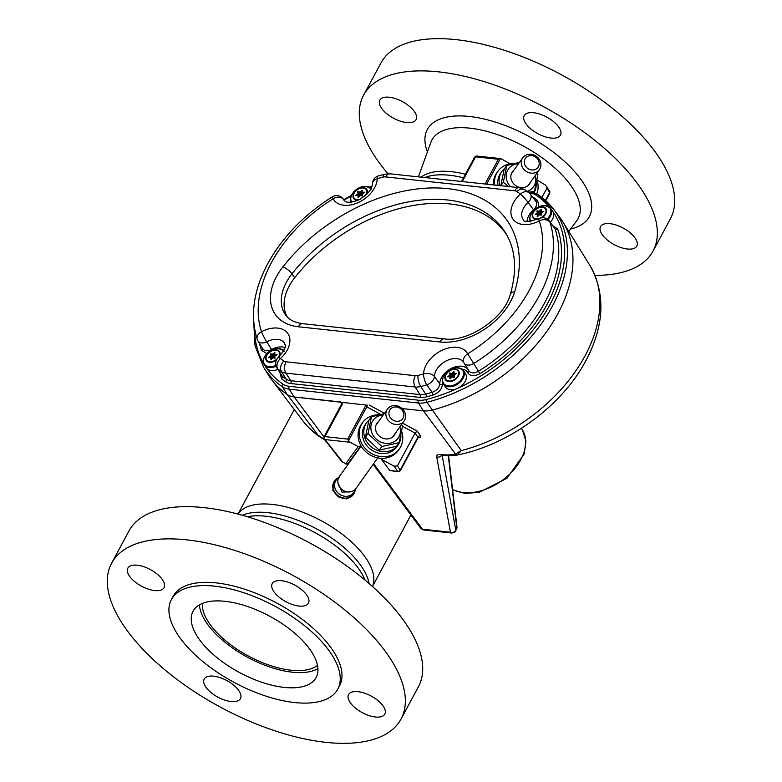 <?xml version="1.0" encoding="UTF-8"?>
<svg xmlns="http://www.w3.org/2000/svg" width="782" height="782" viewBox="0 0 782 782"><rect width="100%" height="100%" fill="white"/><g stroke="black" fill="none" stroke-linecap="round" stroke-linejoin="round"><path stroke-width="1.17" d="M401.625 431.273A22.619 20.078 -144.5 0 1 399.407 448.878A22.619 20.078 -144.5 0 1 378.468 456.18A22.619 20.078 -144.5 0 1 360.385 440.344A22.619 20.078 -144.5 0 1 362.565 422.632A22.619 20.078 -144.5 0 1 379.045 414.792M362.565 422.632L361.431 424.235A22.619 20.078 35.5 0 0 359.241 441.938A22.619 20.078 35.5 0 0 377.325 457.783A22.619 20.078 35.5 0 0 398.263 450.481L399.407 448.878M545.416 200.397L549.619 192.577A2.053 1.369 -30.8 0 0 549.707 191.307L545.435 185.07L536.951 179.958A22.619 20.078 -144.5 0 1 536.755 193.868M494.732 185.06A22.619 20.078 -144.5 0 1 497.89 171.307A22.619 20.078 -144.5 0 1 514.37 163.467M497.89 171.307L496.756 172.91A22.619 20.078 35.5 0 0 493.413 184.914M538.427 194.962A144.22 95.756 145.5 0 1 553.861 209.556L559.355 216.8A144.641 96.03 145.5 0 1 557.889 313.66A144.641 96.03 -34.5 0 0 557.898 313.65A144.641 96.03 -34.5 0 0 562.737 221.687A144.641 96.03 -34.5 0 0 558.543 215.734M367.628 405.232L294.159 396.973A24.33 16.148 -34.5 0 0 294.188 396.973L323.973 436.952A2.053 0.938 28.3 0 1 324.931 436.63A2.053 1.212 96.1 0 0 324.931 439.504A2.053 1.212 96.1 0 0 324.97 439.552L350.131 442.25L348.518 440.716L366.758 406.836L365.321 406.376L367.628 405.232L366.758 406.836L380.697 414.421M541.936 197.475L546.97 188.12L546.774 186.38M485.045 184.014L498.369 159.264L475.593 156.82A2.053 1.212 96.1 0 1 476.688 156.038L500.861 158.638L510.108 163.79M498.369 159.264L500.402 158.619L486.639 184.19M373.151 464.381L420.833 528.368A4.106 2.796 -36.7 0 0 422.456 529.218A4.106 2.434 96.1 0 0 423.688 530.001L451.673 533.001A4.106 2.434 -83.9 0 1 450.442 532.219A4.106 3.519 -10.3 0 0 455.828 530.225L442.162 455.329M373.63 463.697L422.456 529.218L450.442 532.219L436.698 456.874A4.106 3.519 -10.3 0 0 441.82 455.31M436.698 456.874C436.503 455.163 437.725 454.371 440.364 454.508A4.106 2.532 94.7 0 0 441.703 455.3L441.703 455.3C448.33 455.818 453.169 455.789 456.199 455.212L457.705 454.665A4.106 3.499 65.5 0 1 455.495 453.961L461.214 450.608L457.705 454.665M440.364 454.508C446.747 455.202 451.791 455.016 455.495 453.961L423.365 410.843A24.33 16.148 -34.5 0 0 423.394 410.843L402.114 408.566L423.365 410.843M451.673 533.001C454.43 532.552 455.779 531.838 455.73 530.861L456.796 527.889A2.053 1.701 -6.7 0 0 456.981 527L448.604 455.681M456.923 527.596A2.053 1.271 -174.2 0 1 456.971 527.987A2.053 1.271 -174.2 0 1 456.786 528.437L455.828 530.225A4.106 1.877 -151.7 0 1 455.73 530.861M324.696 439.816L322.047 438.331C314.53 433.57 308.157 427.754 302.908 420.863A142.246 94.436 -34.5 0 0 318.098 435.242L324.667 439.777M287.326 394.617L318.098 435.242L324.247 439.24M381.86 458.32L381.362 459.239L394.079 466.16L397.403 465.896L415.056 433.111L402.515 426.288M381.362 459.239L389.788 470.539L398.37 471.79A2.053 1.212 -83.9 0 1 397.755 471.399A2.053 1.437 -35 0 0 400.267 469.972L417.94 437.148L415.056 433.111M345.615 463.892L348.264 463.286L360.737 445.994L358.136 446.61L345.761 463.736L342.751 462.094L324.97 439.552A2.053 1.349 141.7 0 1 324.188 439.171L341.969 461.722A2.053 1.349 -38.3 0 0 342.751 462.094L345.761 463.736A2.053 1.847 35.8 0 0 348.264 463.286L348.264 463.286A2.053 1.847 35.8 0 0 348.381 463.1M289.203 386.328L418.448 400.198A2.053 1.212 96.1 0 0 418.429 403.023L289.184 389.153A23.9 15.865 145.5 0 1 282.41 386.797A2.053 1.486 -55.6 0 1 283.016 384.177A21.847 14.506 -34.5 0 0 289.203 386.328A2.053 1.212 96.1 0 0 289.184 389.153L294.159 396.973L340.551 401.948L342.536 403.932L324.931 436.63L347.707 439.073L348.518 440.716M350.131 442.25L358.136 446.61M415.076 433.072L417.226 431.117L420.442 435.711C421.244 437.109 420.726 437.764 418.898 437.695L418.243 437.627M417.187 438.086L417.94 437.148A2.053 1.437 145 0 1 420.442 435.711M341.754 403.434A2.053 1.349 -38.3 0 0 341.079 403.16L340.551 401.948M400.892 434.88A19.267 17.106 -144.5 0 1 398.048 445.017A19.267 17.106 -144.5 0 1 372.428 447.763A19.267 17.106 -144.5 0 1 366.67 422.651A19.267 17.106 -144.5 0 1 369.319 419.797M366.67 422.651L365.302 424.577A19.267 17.106 35.5 0 0 371.059 449.689A19.267 17.106 35.5 0 0 396.679 446.933L398.048 445.017M536.217 183.555A19.267 17.106 -144.5 0 1 533.969 192.783M499.874 185.608A19.267 17.106 -144.5 0 1 501.995 171.326A19.267 17.106 -144.5 0 1 504.644 168.472M501.995 171.326L500.627 173.252A19.267 17.106 35.5 0 0 498.007 185.402M399.885 426.855A15.366 13.646 -144.5 0 1 390.101 443.198A15.366 13.646 -144.5 0 1 371.655 432.329A15.366 13.646 -144.5 0 1 383.229 414.988M399.113 442.651L396.523 446.287L379.231 450.139L365.419 437.187L368.009 433.551L381.821 446.502L399.113 442.651L402.583 425.858L401.469 424.636M365.419 437.187L368.889 420.393L371.479 416.757L368.009 433.551M384.138 413.717L371.479 416.757M379.231 450.139L381.821 446.502M395.252 433.355A10.518 9.335 -144.5 0 1 385.682 438.907A10.518 9.335 -144.5 0 1 376.064 431.351A10.518 9.335 -144.5 0 1 378.596 421.498M535.211 175.53A15.366 13.646 -144.5 0 1 527.244 191.385M510.48 186.742A15.366 13.646 -144.5 0 1 506.98 181.004A15.366 13.646 -144.5 0 1 518.554 163.663M519.463 162.382L506.804 165.432L503.334 182.226L508.486 186.536M529.942 192.098L534.438 191.326L537.908 174.533L536.794 173.311M530.577 182.03A10.518 9.335 -144.5 0 1 521.008 187.582A10.518 9.335 -144.5 0 1 511.389 180.016A10.518 9.335 -144.5 0 1 513.921 170.163M500.744 185.862L504.214 169.068L506.804 165.432M500.851 185.715L503.334 182.226M533.49 192.655L534.438 191.326M463.902 362.692A16.921 11.231 -34.5 0 0 463.834 362.584A16.921 11.231 -34.5 0 0 450.373 359.28A16.921 11.231 -34.5 0 0 436.151 370.433A16.921 11.231 -34.5 0 0 434.391 376.523L439.758 383.874A16.51 10.958 145.5 0 1 441.468 377.726A16.51 10.958 145.5 0 1 454.909 366.983A16.51 10.958 145.5 0 1 468.125 369.534M378.38 175.911L384.402 174.249A8.221 2.972 75.6 0 0 382.955 177.152A127.925 84.935 -34.5 0 0 377.237 178.726A8.221 5.533 -178.6 0 0 372.506 183.584A8.221 8.221 0 0 1 378.38 175.911A8.221 2.708 73.5 0 0 377.237 178.726A25.132 16.686 145.5 0 1 358.254 202.558A25.132 16.686 145.5 0 1 333.132 198.775L332.262 196.869C303.905 214.845 282.4 237.102 267.757 263.642C253.427 290.591 249.917 315.84 257.239 339.378A8.221 8.221 0 0 0 258.021 341.06A8.221 5.279 148.5 0 0 266.74 341.832L271.589 349.486A16.51 10.958 145.5 0 1 284.951 347.521M463.834 362.584L463.931 362.76A8.221 8.221 0 0 0 464.195 363.219L468.819 370.658C470.793 373.454 474 373.649 478.447 371.245A136.557 90.663 -34.5 0 0 544.565 303.035A136.557 90.663 -34.5 0 0 555.103 228.843L549.247 220.944A8.221 5.621 142.3 0 1 549.844 222.059A136.146 90.389 145.5 0 1 473.697 363.513A8.221 5.249 148.3 0 1 464.195 363.219A8.221 5.249 148.3 0 1 464.088 363.024A8.221 6.129 -28 0 1 463.931 362.76L463.931 362.76A8.221 6.129 -28 0 1 467.704 353.835A127.925 84.935 -34.5 0 0 539.257 220.905A25.132 16.686 145.5 0 1 515.788 221.932A25.132 16.686 145.5 0 1 513.52 202.675A25.132 16.686 145.5 0 1 520.392 194.092A127.925 84.935 -34.5 0 0 516.902 191.531A7.615 5.054 -34.5 0 0 514.752 190.779L385.634 176.918A7.615 5.054 -34.5 0 0 382.955 177.152M535.484 200.896L530.382 194.141A8.221 5.279 142.4 0 1 528.085 202.489A8.221 1.183 -132 0 0 520.392 194.092A8.221 6.021 128.4 0 1 528.974 192.714L525.025 189.811A8.221 5.953 124.4 0 0 516.902 191.531M344.813 201.033L343.132 198.843A8.221 5.65 142.5 0 1 343.464 199.361A8.221 6.129 -28.1 0 0 333.132 198.775A127.925 84.935 -34.5 0 0 271.51 262.478A127.925 84.935 -34.5 0 0 261.54 331.705A25.132 16.686 145.5 0 1 287.796 333.425A25.132 16.686 145.5 0 1 280.415 358.527A8.221 1.173 -131.9 0 0 278.402 357.472A8.221 8.221 0 0 0 276.877 367.853A8.221 5.621 148.7 0 0 277.766 368.869L282.224 376.21A136.557 90.663 -34.5 0 0 286.134 379.104A16.236 10.782 -34.5 0 0 290.728 380.707L419.973 394.578A16.236 10.782 -34.5 0 0 425.701 394.089A136.557 90.663 -34.5 0 0 432.133 392.31L426.747 384.861A136.146 90.389 145.5 0 1 420.736 386.523A15.826 10.508 145.5 0 1 415.154 387.002L285.909 373.131A15.826 10.508 145.5 0 1 281.422 371.567A136.146 90.389 145.5 0 1 277.766 368.869A8.221 6.021 128.4 0 1 280.415 358.527A127.925 84.935 -34.5 0 0 283.856 361.059A8.221 5.953 124.4 0 0 281.422 371.567L286.134 379.104A2.053 1.486 124.4 0 1 285.518 381.733A138.61 92.022 145.5 0 1 281.549 378.791L280.054 373.082M557.889 313.66A144.641 96.03 145.5 0 1 431.977 410.11A24.33 16.148 145.5 0 1 423.394 410.843L418.429 403.023A23.9 15.865 145.5 0 0 426.855 402.31L461.214 450.608A142.246 94.436 -34.5 0 0 585.083 355.742A142.246 94.436 -34.5 0 0 589.843 265.313C605.776 293.68 604.466 325.429 585.933 360.561C561.916 406.21 508.046 445.437 456.209 455.212M294.159 396.973A24.33 16.148 145.5 0 1 287.258 394.578A144.641 96.03 145.5 0 1 268.461 375.067L263.661 367.345A144.22 95.756 145.5 0 0 282.41 386.797L287.258 394.578M287.356 317.033A49.315 32.736 145.5 0 1 294.716 277.718A139.714 92.755 145.5 0 1 506.541 234.541M283.856 361.059A7.615 5.054 -34.5 0 0 286.007 361.812L415.252 375.683A7.615 5.054 -34.5 0 0 417.94 375.458A127.925 84.935 -34.5 0 0 423.59 373.894A8.221 2.708 73.5 0 0 426.747 384.861A8.221 5.161 144.3 0 0 434.391 376.523A8.221 5.542 -178.7 0 0 423.59 373.894A25.132 16.686 145.5 0 1 426.2 364.832A25.132 16.686 145.5 0 1 447.842 348.146A25.132 16.686 145.5 0 1 467.704 353.835L479.933 373.669C474.361 376.641 470.344 376.396 467.9 372.936A2.053 1.535 153.4 0 0 468.897 370.824M549.247 220.944A8.221 8.221 0 0 0 538.935 218.686A8.221 1.105 62.4 0 0 539.257 220.905A8.221 6.041 161.4 0 1 549.844 222.059L555.103 228.843A2.053 1.515 -18.9 0 0 557.752 229.126A138.61 92.022 145.5 0 1 547.058 304.433A138.61 92.022 145.5 0 1 479.933 373.669M278.402 357.472C289.663 344.148 283.817 345.009 284.648 343.347A16.921 11.231 -34.5 0 0 266.74 341.832A8.221 1.095 62.3 0 1 261.54 331.705A8.221 6.041 161.4 0 0 257.239 339.378M276.877 367.853L282.224 376.21A2.053 1.505 128.7 0 1 281.549 378.791M432.133 392.31C436.767 390.58 439.298 387.764 439.758 383.874A2.053 1.398 0.2 0 0 442.456 384.509C441.869 389.338 438.692 392.847 432.935 395.047A2.053 0.674 73.4 0 0 432.133 392.31M527.078 221.355A16.51 10.958 145.5 0 1 528.788 215.558A16.51 10.958 145.5 0 1 533.51 209.742L528.085 202.489A16.921 11.231 -34.5 0 0 523.461 208.266A16.921 11.231 -34.5 0 0 523.295 219.595C523.334 222.215 528.544 221.912 538.935 218.686M533.832 210.182L533.51 209.742C537.038 206.223 537.635 203.203 535.299 200.691M344.657 200.915L343.464 199.361A16.921 11.231 -34.5 0 0 344.109 200.358C345.507 200.563 344.276 204.327 357.335 200.573C366.983 195.451 372.037 189.782 372.506 183.584M262.762 348.801L258.021 341.06M262.41 348.058C263.993 351.098 267.053 351.577 271.589 349.486L271.872 349.935M266.838 353.611L261.452 350.219A138.61 92.022 145.5 0 1 259.556 343.572M532.542 196.937A18.289 12.141 145.5 0 1 533.627 197.582A138.61 92.022 145.5 0 1 537.645 200.554L539.013 206.712M552.982 225.773L557.752 229.126M362.34 195.06A6.08 4.037 -34.5 0 0 361.137 195.813M270.621 355.732A0.987 0.655 145.5 0 1 270.21 356.181L268.49 357.53L270.279 357.55A0.987 0.655 145.5 0 1 270.855 358.107L270.983 359.632L272.371 358.264A0.987 0.655 145.5 0 1 273.446 357.892L274.922 358.254L274.902 356.69A0.987 0.655 145.5 0 1 275.401 355.751L277.033 354.617L275.332 354.383A0.987 0.655 145.5 0 1 274.756 353.826L274.893 352.565L273.241 353.66A0.987 0.655 145.5 0 1 272.165 354.041L270.416 353.904L270.709 355.243A0.987 0.655 145.5 0 1 270.621 355.732M271.94 358.694L270.21 356.181M274.853 352.897A12.004 7.967 -34.5 0 0 273.26 353.689M271.481 354.823A12.004 7.967 -34.5 0 0 270.787 355.351M276.105 366.201A12.004 7.967 145.5 0 1 264.394 364.911L266.476 367.931A12.004 7.967 -34.5 0 0 277.805 369.387M274.932 356.846A0.987 0.655 145.5 0 1 274.179 356.983L272.713 356.612L270.689 353.679M274.99 356.201L273.241 353.66M272.644 358.058L270.709 355.243M271.53 359.094L270.855 358.107M275.997 355.341L275.332 354.383M276.535 354.96L276.134 354.373M272.713 356.612L272.693 358.029M454.362 377.354L454.088 375.917A0.987 0.655 145.5 0 1 454.586 374.989L456.199 373.591L454.518 373.62A0.987 0.655 145.5 0 1 453.941 373.063L454.049 371.694L452.426 372.897A0.987 0.655 145.5 0 1 451.341 373.278L449.601 373.141L449.894 374.48A0.987 0.655 145.5 0 1 449.386 375.419L447.773 376.807L449.455 376.787A0.987 0.655 145.5 0 1 450.031 377.344L449.875 378.84L451.556 377.501A0.987 0.655 145.5 0 1 452.631 377.12L454.362 377.354M459.816 368.185A12.004 7.967 145.5 0 1 463.345 370.541C456.913 365.702 450.383 367.501 443.765 375.927C442.153 379.202 442.084 381.939 443.58 384.148L445.662 387.168A12.004 7.967 -34.5 0 0 455.241 389.25A12.004 7.967 -34.5 0 0 465.163 381.401A12.004 7.967 -34.5 0 0 465.427 373.561L463.345 370.541A12.004 7.967 145.5 0 1 463.081 378.371A12.004 7.967 145.5 0 1 453.159 386.23A12.004 7.967 145.5 0 1 443.58 384.148A12.004 7.967 145.5 0 1 442.641 380.003M454.117 376.083A0.987 0.655 145.5 0 1 453.365 376.21L451.898 375.849L449.875 372.916M451.898 375.849L451.879 377.256M451.615 376.083L449.601 373.141M450.715 378.332L450.031 377.344M364.441 192.343L362.653 192.216A0.987 0.655 145.5 0 1 362.076 191.658L362.213 190.397L360.561 191.502A0.987 0.655 145.5 0 1 359.476 191.873L357.726 191.746L358.029 193.076A0.987 0.655 145.5 0 1 357.521 194.014L355.908 195.412L357.589 195.383A0.987 0.655 145.5 0 1 358.166 195.94L358.009 197.435L359.691 196.096A0.987 0.655 145.5 0 1 360.766 195.725L362.496 195.95L362.222 194.523A0.987 0.655 145.5 0 1 362.721 193.584L364.334 192.186M358.801 192.655A12.004 7.967 -34.5 0 0 358.097 193.183M362.31 194.034L360.561 191.502M362.154 190.974L361.724 190.349M359.476 191.873L361.499 194.816L360.033 194.444L358.009 191.512M359.964 195.891L358.029 193.076M358.85 196.927L358.166 195.94M363.855 192.792L363.454 192.206M363.317 193.174L362.653 192.216M537.117 212.802A0.987 0.655 145.5 0 1 536.706 213.251L535.093 214.639L536.775 214.62A0.987 0.655 145.5 0 1 537.351 215.177L537.195 216.673L538.866 215.333A0.987 0.655 145.5 0 1 539.951 214.962L541.701 215.089L541.398 213.75A0.987 0.655 145.5 0 1 541.906 212.821L543.519 211.423L541.838 211.453A0.987 0.655 145.5 0 1 541.261 210.896L541.388 209.635L539.746 210.729A0.987 0.655 145.5 0 1 538.661 211.111L536.911 210.974L537.214 212.313A0.987 0.655 145.5 0 1 537.117 212.802M550.274 222.274A12.004 7.967 -34.5 0 0 552.483 219.234A12.004 7.967 -34.5 0 0 552.747 211.394L550.665 208.374A12.004 7.967 145.5 0 1 550.401 216.213A12.004 7.967 145.5 0 1 547.889 219.566M541.33 210.202L540.909 209.586M541.437 213.916A0.987 0.655 145.5 0 1 540.685 214.053L539.218 213.681L537.195 210.749M539.218 213.681L539.199 215.099M538.935 213.916L536.911 210.974M542.493 212.411L541.838 211.453M542.366 212.499L541.261 210.896M337.873 482.445L341.969 492.103L350.932 491.751M336.456 478.926A11.652 10.342 35.5 0 0 334.5 480.93L333.396 482.602L332.888 490.285L338.254 496.834L346.406 498.887L353.464 494.449A11.652 10.342 35.5 0 0 354.08 493.471A11.652 10.342 35.5 0 0 354.725 491.946M393.121 420.217A7.761 6.891 -144.5 0 1 389.671 410.276A7.761 6.891 -144.5 0 1 399.67 408.057A7.761 6.891 -144.5 0 1 403.121 417.989A7.761 6.891 -144.5 0 1 393.121 420.217M391.43 423.062A10.225 9.081 -144.5 0 1 387.413 409.123A10.225 9.081 -144.5 0 1 400.052 407.051A10.225 9.081 -144.5 0 1 404.069 420.99A10.225 9.081 -144.5 0 1 391.43 423.062M361.128 446.014L339.349 476.58A10.225 9.081 35.5 0 0 338.811 477.44A10.225 9.081 35.5 0 0 343.357 490.519A10.225 9.081 35.5 0 0 355.996 488.447L377.774 457.881M528.446 168.892A7.761 6.891 -144.5 0 1 524.996 158.951A7.761 6.891 -144.5 0 1 534.996 156.723A7.761 6.891 -144.5 0 1 538.446 166.664A7.761 6.891 -144.5 0 1 528.446 168.892M526.755 171.737A10.225 9.081 -144.5 0 1 522.738 157.798A10.225 9.081 -144.5 0 1 535.377 155.726A10.225 9.081 -144.5 0 1 539.394 169.665A10.225 9.081 -144.5 0 1 526.755 171.737M237.66 513.989L242.009 509.854A76.362 34.916 28.3 0 1 303.054 512.327A76.362 34.916 28.3 0 1 365.82 558.016A76.362 34.916 28.3 0 1 373.786 580.811L372.731 586.715M242.4 515.279A76.362 34.916 28.3 0 1 361.372 566.276A76.362 34.916 28.3 0 1 369.045 583.47M463.521 177.797A76.362 34.916 -151.7 0 0 424.822 177.553M295.831 585.679A20.576 9.413 -151.7 0 0 272.214 583.626A20.576 9.413 -151.7 0 0 284.844 601.094A20.576 9.413 -151.7 0 0 308.45 603.137A20.576 9.413 -151.7 0 0 295.831 585.679M151.464 570.176A20.576 9.413 -151.7 0 0 127.847 568.133A20.576 9.413 -151.7 0 0 140.477 585.601A20.576 9.413 -151.7 0 0 164.093 587.644A20.576 9.413 -151.7 0 0 151.464 570.176M227.816 681.122A20.576 9.413 -151.7 0 0 204.21 679.079A20.576 9.413 -151.7 0 0 216.829 696.547A20.576 9.413 -151.7 0 0 240.445 698.59A20.576 9.413 -151.7 0 0 227.816 681.122M372.183 696.625A20.576 9.413 -151.7 0 0 348.567 694.572A20.576 9.413 -151.7 0 0 361.196 712.04A20.576 9.413 -151.7 0 0 384.812 714.093A20.576 9.413 -151.7 0 0 372.183 696.625M401.049 719.039L418.399 686.811A164.367 75.17 -151.7 0 0 317.57 547.292A164.367 75.17 -151.7 0 0 128.962 530.958L111.611 563.187A164.367 75.17 -151.7 0 0 212.44 702.705A164.367 75.17 -151.7 0 0 401.049 719.039A164.367 75.17 -151.7 0 0 300.22 579.511A164.367 75.17 -151.7 0 0 111.611 563.187M365.096 580.117A76.362 34.916 -151.7 0 0 318.626 534.663A76.362 34.916 -151.7 0 0 247.376 516.726M337.765 689.147L339.515 685.902A94.475 43.206 -151.7 0 0 281.559 605.708A94.475 43.206 -151.7 0 0 173.145 596.314L171.395 599.559A94.475 43.206 -151.7 0 0 229.351 679.754A94.475 43.206 -151.7 0 0 337.765 689.147A94.475 43.206 -151.7 0 0 279.809 608.943A94.475 43.206 -151.7 0 0 171.395 599.559M273.241 618.161A69.891 31.964 -151.7 0 0 193.046 611.221A69.891 31.964 -151.7 0 0 235.92 670.545A69.891 31.964 -151.7 0 0 316.123 677.486A69.891 31.964 -151.7 0 0 273.241 618.161M199.43 604.848A69.891 31.964 -151.7 0 0 244.111 655.345A69.891 31.964 -151.7 0 0 317.922 668.659M202.391 603.411A66.656 30.478 -151.7 0 0 244.971 654.133A66.656 30.478 -151.7 0 0 317.502 665.384M547.82 117.681A20.576 9.413 28.3 0 1 560.44 135.149A20.576 9.413 28.3 0 1 536.833 133.106A20.576 9.413 28.3 0 1 524.204 115.638A20.576 9.413 28.3 0 1 547.82 117.681M624.173 228.627A20.576 9.413 28.3 0 1 636.792 246.095A20.576 9.413 28.3 0 1 613.186 244.052A20.576 9.413 28.3 0 1 600.556 226.585A20.576 9.413 28.3 0 1 624.173 228.627M403.453 102.178A20.576 9.413 28.3 0 1 416.073 119.646A20.576 9.413 28.3 0 1 392.466 117.603A20.576 9.413 28.3 0 1 379.837 100.135A20.576 9.413 28.3 0 1 403.453 102.178M387.999 173.731A164.367 75.17 28.3 0 1 363.601 95.189A164.367 75.17 28.3 0 1 552.209 111.523A164.367 75.17 28.3 0 1 653.038 251.042A164.367 75.17 28.3 0 1 595.024 275.352M363.601 95.189L380.951 62.961A164.367 75.17 28.3 0 1 569.56 79.295A164.367 75.17 28.3 0 1 670.389 218.813L653.038 251.042M421.127 177.152A76.362 34.916 28.3 0 1 465.437 174.23M452.583 489.552A47.096 31.27 -34.5 0 0 463.169 492.552A47.096 31.27 -34.5 0 0 511.848 471.947A47.096 31.27 -34.5 0 0 522.356 429.777L521.438 428.311M545.777 200.73L549.756 193.33A2.053 0.938 -151.7 0 0 549.619 192.577L546.97 188.12M462.27 181.571L475.593 156.82A2.053 0.938 -151.7 0 0 474.654 157.114L461.527 181.492M456.796 527.889L448.311 455.671M397.403 465.896L400.267 469.972A2.053 0.938 28.3 0 1 400.394 470.725L418.282 437.304M347.707 439.073L365.321 406.376M342.536 403.932L341.822 404.9L342.536 403.932M389.788 470.539L397.755 471.399L394.079 466.16M369.28 405.037L384.441 413.287M402.544 423.13L417.226 431.117M341.714 403.962L341.079 403.16M549.267 206.937A142.168 94.387 -34.5 0 0 536.129 195.138A2.053 1.486 -55.6 0 1 538.163 194.708L553.861 209.556A144.22 95.756 145.5 0 1 552.395 306.133A144.22 95.756 145.5 0 1 426.855 402.31A2.053 0.743 75.6 0 1 426.161 399.543A142.168 94.387 -34.5 0 0 457.128 388.566M457.568 388.361A142.168 94.387 -34.5 0 0 549.912 304.736A142.168 94.387 -34.5 0 0 553.021 211.844M276.476 276.613A57.741 38.338 145.5 0 1 282.908 266.867A8.221 2.61 38.2 0 1 291.94 273.847A49.53 32.883 -34.5 0 0 286.427 282.204A49.53 32.883 -34.5 0 0 285.929 315.371C289.174 319.848 294.785 322.614 302.781 323.68A8.221 4.858 96.1 0 0 298.421 326.788A57.741 38.338 145.5 0 1 276.476 276.613M282.908 266.867A148.14 98.356 145.5 0 1 447.627 188.618A148.14 98.356 145.5 0 1 514.683 291.745A8.221 4.731 -163.2 0 0 510.294 294.433C517.322 269.946 515.68 249.331 505.377 232.577A139.929 92.902 -34.5 0 0 291.94 273.847L294.716 277.718M302.781 323.68L444.215 338.86A8.221 4.858 96.1 0 0 439.855 341.969L298.421 326.788M514.683 291.745A57.741 38.338 145.5 0 1 439.855 341.969M286.007 361.812A8.221 4.858 96.1 0 0 285.909 373.131L290.728 380.707A2.053 1.212 96.1 0 1 290.709 383.532A18.289 12.141 145.5 0 1 285.518 381.733M415.252 375.683A8.221 4.858 96.1 0 0 415.154 387.002L419.973 394.578A2.053 1.212 96.1 0 1 419.954 397.412L290.709 383.532M417.94 375.458A8.221 2.972 75.6 0 0 420.736 386.523L425.701 394.089A2.053 0.743 75.6 0 1 426.405 396.855A18.289 12.141 145.5 0 1 419.954 397.412M384.402 174.249L389.993 173.809A8.221 4.858 96.1 0 0 385.634 176.918M389.993 173.809L519.111 187.67A8.221 4.858 96.1 0 0 514.752 190.779M262.566 348.489A2.053 1.515 -18.9 0 1 261.452 350.219M535.68 201.013A2.053 1.505 128.7 0 0 537.645 200.554M530.049 220.123A14.457 9.599 -34.5 0 0 529.815 221.443M467.9 372.936A14.457 9.599 -34.5 0 0 461.918 369.084M442.729 382.29A14.457 9.599 -34.5 0 0 442.456 384.509M432.935 395.047A138.61 92.022 145.5 0 1 426.405 396.855M284.042 350.111A14.457 9.599 -34.5 0 0 282.732 349.847M371.88 186.663A142.168 94.387 -34.5 0 0 369.778 187.494M351.186 196.126A142.168 94.387 -34.5 0 0 344.06 200.055M254.492 328.332A142.168 94.387 -34.5 0 0 263.759 363.718M265.968 367.198A142.168 94.387 -34.5 0 0 266.31 367.687M266.603 368.107A142.168 94.387 -34.5 0 0 283.016 384.177M527.909 191.883L531.037 192.225A2.053 1.212 96.1 0 0 529.952 192.998L529.228 192.919M536.129 195.138A21.847 14.506 -34.5 0 0 529.952 192.998M418.448 400.198A21.847 14.506 -34.5 0 0 426.161 399.543M276.515 359.974A7.976 5.298 145.5 0 1 267.884 361.89A7.976 5.298 145.5 0 1 266.486 355.39A7.976 5.298 145.5 0 1 276.134 349.818A7.976 5.298 145.5 0 1 279.389 356.543M278.754 356.602A7.419 4.927 -34.5 0 0 275.929 350.16A7.419 4.927 -34.5 0 0 266.858 355.331A7.419 4.927 -34.5 0 0 269.682 361.773A7.419 4.927 -34.5 0 0 278.754 356.602M283.534 351.138A11.574 7.683 -34.5 0 0 274.296 349.007A11.574 7.683 -34.5 0 0 264.658 356.612A11.574 7.683 -34.5 0 0 265.499 365.331A11.574 7.683 -34.5 0 0 275.87 365.331M280.63 348.948A12.004 7.967 145.5 0 1 283.729 350.756M284.159 351.304C277.727 346.465 271.198 348.264 264.58 356.69C262.967 359.964 262.899 362.711 264.394 364.911A12.004 7.967 145.5 0 1 263.456 360.766M274.179 356.983L272.165 354.041M451.116 377.931L449.386 375.419M445.672 374.627A7.976 5.298 145.5 0 1 455.427 369.065A7.976 5.298 145.5 0 1 458.457 375.995A7.976 5.298 145.5 0 1 448.702 381.557A7.976 5.298 145.5 0 1 445.672 374.627M457.939 375.839A7.419 4.927 -34.5 0 0 455.114 369.397A7.419 4.927 -34.5 0 0 446.043 374.558A7.419 4.927 -34.5 0 0 448.858 381.01A7.419 4.927 -34.5 0 0 457.939 375.839M462.397 377.843A11.574 7.683 -34.5 0 0 457.998 367.784A11.574 7.683 -34.5 0 0 443.844 375.849A11.574 7.683 -34.5 0 0 448.242 385.907A11.574 7.683 -34.5 0 0 462.397 377.843M454.176 375.438L452.426 372.897M454.019 372.369L453.589 371.753M453.365 376.21L451.341 373.278M451.83 377.295L449.894 374.48M450.598 378.439L450.012 377.589M455.183 374.578L454.518 373.62M359.251 196.526L357.521 194.014M358.312 200.153A7.976 5.298 145.5 0 1 353.806 193.222A7.976 5.298 145.5 0 1 363.454 187.651A7.976 5.298 145.5 0 1 366.699 194.386M365.145 195.803A7.419 4.927 -34.5 0 0 366.064 194.435A7.419 4.927 -34.5 0 0 363.249 187.993A7.419 4.927 -34.5 0 0 354.178 193.164A7.419 4.927 -34.5 0 0 360.199 199.215M370.844 188.97A11.574 7.683 -34.5 0 0 361.616 186.849A11.574 7.683 -34.5 0 0 351.978 194.444A11.574 7.683 -34.5 0 0 351.783 202.088M367.951 186.781A12.004 7.967 145.5 0 1 371.049 188.589M351.353 202.147A12.004 7.967 145.5 0 1 350.776 198.599M538.436 215.764L536.706 213.251M537.498 219.39A7.976 5.298 145.5 0 1 532.982 212.46A7.976 5.298 145.5 0 1 542.747 206.898A7.976 5.298 145.5 0 1 545.777 213.828A7.976 5.298 145.5 0 1 541.955 217.787M539.971 218.237A7.419 4.927 -34.5 0 0 545.25 213.672A7.419 4.927 -34.5 0 0 542.434 207.23A7.419 4.927 -34.5 0 0 533.363 212.401A7.419 4.927 -34.5 0 0 533.656 217.767A7.419 4.927 -34.5 0 0 539.678 218.344M547.165 219.038A11.574 7.683 -34.5 0 0 549.717 215.676A11.574 7.683 -34.5 0 0 545.318 205.617A11.574 7.683 -34.5 0 0 531.154 213.681A11.574 7.683 -34.5 0 0 530.968 221.326M547.136 206.018A12.004 7.967 145.5 0 1 550.665 208.374C544.233 203.535 537.703 205.334 531.086 213.76C529.463 217.034 529.404 219.771 530.9 221.98M530.538 221.374A12.004 7.967 145.5 0 1 529.952 217.836M541.486 213.271L539.746 210.729M540.685 214.053L538.661 211.111M539.14 215.128L537.214 212.313M538.036 216.164L537.351 215.177M338.635 477.773A10.772 9.57 35.5 0 0 335.605 480.989A10.772 9.57 35.5 0 0 340.405 494.781A10.772 9.57 35.5 0 0 354.285 491.692A10.772 9.57 35.5 0 0 355.096 489.503M338.753 477.548A11.564 10.264 35.5 0 0 334.139 481.702A11.564 10.264 35.5 0 0 339.29 496.492A11.564 10.264 35.5 0 0 354.178 493.178A11.564 10.264 35.5 0 0 355.282 489.317M339.183 477.372L334.5 480.93A11.652 10.342 35.5 0 0 333.885 481.908A11.652 10.342 35.5 0 0 339.075 496.814A11.652 10.342 35.5 0 0 353.464 494.449L355.302 488.858M418.39 176.859L430.872 142.295A83 37.956 28.3 0 1 527.156 148.179A83 37.956 28.3 0 1 576.686 220.807L568.778 231.404M427.402 151.884A91.983 42.062 28.3 0 1 450.95 116.41A91.983 42.062 28.3 0 1 532.874 138.649A91.983 42.062 28.3 0 1 570.586 228.979M549.756 193.33L549.707 191.307M476.688 156.038L474.654 157.114M420.833 528.368L423.688 530.001M456.541 529.355L456.971 527.987M324.188 439.171L323.992 436.923L341.851 403.541M398.37 471.79L400.394 470.725M589.843 265.313L562.737 221.687M302.908 420.863L272.654 381.02M452.612 489.806L464.86 493.383L479.043 492.406L506.98 478.271L524.184 453.971L525.944 441.146L522.356 429.777M444.215 338.86C467.792 342.721 504.478 318.147 510.294 294.433M519.111 187.67L525.025 189.811M530.382 194.141A8.221 8.221 0 0 0 528.974 192.714M343.132 198.843A8.221 8.221 0 0 0 332.262 196.869M468.486 370.072L464.44 363.562M372.105 185.969L369.172 187.142M351.489 195.373L343.748 199.635M253.661 321.226L255.049 345.859L263.661 367.345M531.037 192.225L538.163 194.708M275.763 355.507L274.834 354.168M450.803 378.234L449.953 377.002M454.938 374.744L454.019 373.405M371.479 189.136C365.047 184.298 358.518 186.096 351.9 194.523C350.287 197.797 350.219 200.544 351.714 202.743M363.073 193.34L362.154 192.001M538.124 216.067L537.273 214.835M376.044 425.076L387.413 409.123M392.701 436.942L404.069 420.99M511.369 173.741L522.738 157.798M528.026 185.608L539.394 169.665M238.637 512.904L294.296 409.524M373.102 585.307L410.921 515.064"/></g></svg>
